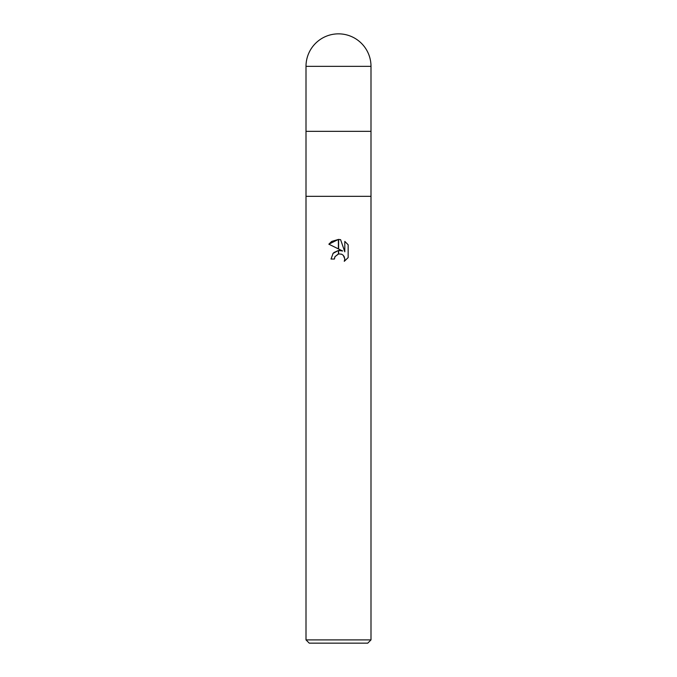 <?xml version="1.0" encoding="UTF-8"?>
<svg xmlns="http://www.w3.org/2000/svg" width="677" height="677" viewBox="0 0 677 677"><rect width="100%" height="100%" fill="white"/><g stroke="black" fill="none" stroke-linecap="round" stroke-linejoin="round"><path stroke-width="1.02" d="M306.004 66.346L306.004 131.338L338.5 131.338L306.004 131.338L306.004 196.33L370.996 196.33L370.996 639.9L306.004 639.9L306.004 196.33L370.996 196.33L370.996 66.346A32.496 32.496 0 0 0 338.5 33.85A32.496 32.496 0 0 0 306.004 66.346L370.996 66.346M338.5 131.338L370.996 131.338L338.5 131.338M306.004 639.9L309.254 643.15L367.746 643.15L370.996 639.9M342.638 250.989L338.618 249.009L338.618 239.438L340.599 239.658L344.805 251.793L344.805 241.401L348.156 244.786L348.156 257.598L344.271 261.322L344.821 258.995L343.307 255.331L341.623 254.205L338.618 253.909L338.618 250.473L342.638 250.989L339.312 250.422M338.5 250.49L338.382 253.96L334.988 256.676L334.438 259.029L334.785 257.133M344.051 256.287L344.821 258.995L344.271 261.322L348.156 257.598M338.382 248.899L328.844 244.194L338.382 239.43L338.382 248.899M334.438 259.029L331.028 259.029L333.101 253.376L338.382 250.507L333.973 252.513M333.456 252.995L332.94 253.57M334.988 256.676L338.618 253.909M348.156 244.786L344.805 241.401M340.599 239.658L338.618 239.438M338.5 239.43L331.815 241.384M331.586 241.528L328.844 244.194"/></g></svg>
